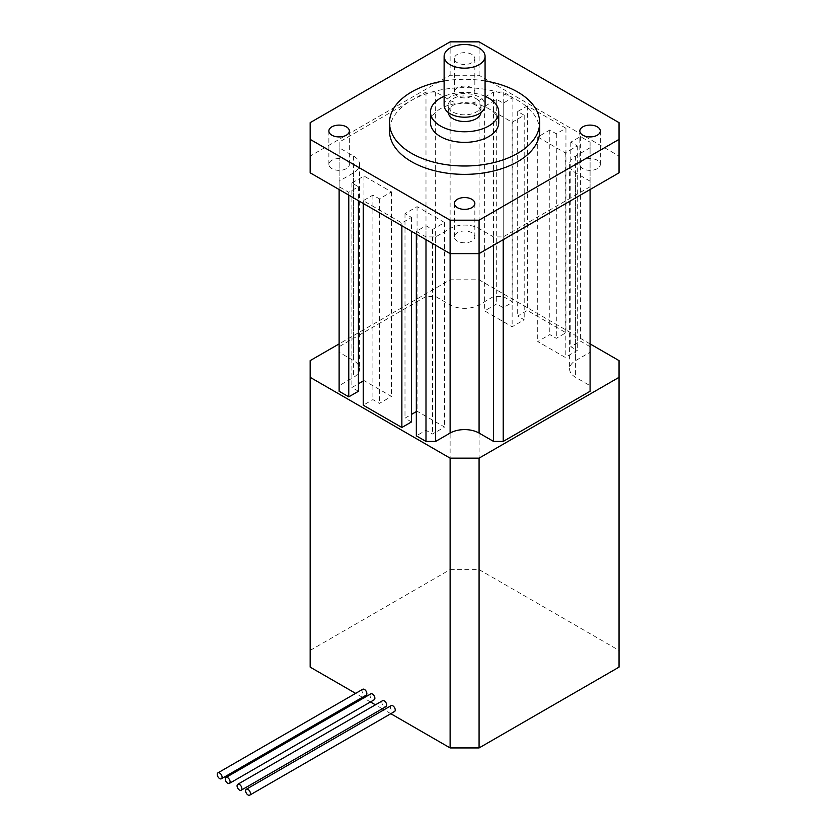<?xml version="1.0" encoding="UTF-8"?>
<svg xmlns="http://www.w3.org/2000/svg" width="837" height="837" viewBox="0 0 837 837"><rect width="100%" height="100%" fill="white"/><g stroke="black" fill="none" stroke-linecap="round" stroke-linejoin="round"><path stroke-width="0.63" stroke-dasharray="4.18 3.14" d="M362.745 689.269A3.411 1.967 -120 0 0 362.222 692A3.411 1.967 -120 0 0 364.451 695.013A3.411 1.967 -120 0 0 366.156 695.181M370.76 693.894A3.411 1.967 -120 0 0 370.236 696.625A3.411 1.967 -120 0 0 372.465 699.638A3.411 1.967 -120 0 0 374.17 699.805M391.12 705.643A3.411 1.967 -120 0 0 390.597 708.384A3.411 1.967 -120 0 0 392.825 711.387A3.411 1.967 -120 0 0 394.53 711.555M382.561 700.705A3.411 1.967 -120 0 0 382.038 703.446A3.411 1.967 -120 0 0 384.267 706.449A3.411 1.967 -120 0 0 385.972 706.616M444.123 105.378A20.475 11.823 180 0 1 456.761 94.455A20.475 11.823 180 0 1 479.078 97.019A20.475 11.823 180 0 1 485.073 105.378M476.18 98.693A16.384 9.458 180 0 1 480.982 105.378A16.384 9.458 180 0 1 470.865 114.114A16.384 9.458 180 0 1 453.016 112.064A16.384 9.458 180 0 1 448.224 105.378A16.384 9.458 180 0 1 458.331 96.642A16.384 9.458 180 0 1 476.18 98.693M448.234 112.482A16.384 9.458 180 0 1 448.224 112.064A16.384 9.458 180 0 1 458.331 103.328A16.384 9.458 180 0 1 476.18 105.378A16.384 9.458 180 0 1 480.982 112.064A16.384 9.458 180 0 1 480.961 112.482M471.838 54.384A10.243 5.911 0 0 0 460.685 53.108A10.243 5.911 0 0 0 454.365 58.569A10.243 5.911 0 0 0 457.358 62.744A10.243 5.911 0 0 0 468.521 64.031A10.243 5.911 0 0 0 474.841 58.569A10.243 5.911 0 0 0 471.838 54.384M457.358 96.182A10.243 5.911 180 0 1 454.365 92.007A10.243 5.911 180 0 1 460.685 86.546A10.243 5.911 180 0 1 471.838 87.822A10.243 5.911 180 0 1 474.841 92.007A10.243 5.911 180 0 1 468.521 97.469A10.243 5.911 180 0 1 457.358 96.182M331.881 168.635A10.243 5.911 180 0 1 328.878 164.45A10.243 5.911 180 0 1 335.198 158.988A10.243 5.911 180 0 1 346.361 160.275A10.243 5.911 180 0 1 349.353 164.45A10.243 5.911 180 0 1 343.034 169.911A10.243 5.911 180 0 1 331.881 168.635M457.358 241.077A10.243 5.911 180 0 1 454.365 236.902A10.243 5.911 180 0 1 460.685 231.441A10.243 5.911 180 0 1 471.838 232.717A10.243 5.911 180 0 1 474.841 236.902A10.243 5.911 180 0 1 468.521 242.364A10.243 5.911 180 0 1 457.358 241.077M582.845 168.635A10.243 5.911 180 0 1 579.842 164.45A10.243 5.911 180 0 1 586.162 158.988A10.243 5.911 180 0 1 597.325 160.275A10.243 5.911 180 0 1 600.317 164.45A10.243 5.911 180 0 1 593.998 169.911A10.243 5.911 180 0 1 582.845 168.635M539.677 131.011A75.079 43.346 0 0 0 517.684 100.367A75.079 43.346 0 0 0 435.868 90.971A75.079 43.346 0 0 0 389.519 131.011M430.48 122.652A34.129 19.701 180 0 1 451.541 104.447A34.129 19.701 180 0 1 488.735 108.726A34.129 19.701 180 0 1 498.726 122.652M390.827 713.699L384.005 709.755M382.268 708.761L375.447 704.817M370.467 701.94L363.645 698.006M362.452 697.315L355.631 693.371M485.073 96.307A34.129 19.701 0 0 0 444.123 96.307M485.073 80.948A75.079 43.346 0 0 0 444.123 80.948M590.085 391.266L590.085 385.69L575.605 377.33A20.475 11.823 180 0 1 569.61 368.971A20.475 11.823 180 0 1 575.605 360.621L590.085 352.262L590.085 346.685L580.428 341.109L570.782 346.685L577.289 350.441L565.226 357.409L537.72 341.527L549.783 334.559L556.302 338.326L565.948 332.749L527.341 310.464L517.684 316.03L524.203 319.797L512.139 326.765L484.633 310.883L496.697 303.915L503.215 307.671L512.861 302.105L503.215 296.528L493.558 296.528L479.078 304.888A20.475 11.823 180 0 1 450.118 304.888L435.648 296.528L425.991 296.528L339.121 346.685L339.121 352.262L353.601 360.621A20.475 11.823 180 0 1 359.596 368.971A20.475 11.823 180 0 1 353.601 377.33L339.121 385.69L339.121 391.266M590.085 181.169L575.605 172.809A20.475 11.823 180 0 1 569.61 164.45A20.475 11.823 180 0 1 575.605 156.09L590.085 147.73L590.085 142.164L580.428 136.588L570.782 142.164L577.289 145.92L565.226 152.889L537.72 137.006L549.783 130.038L556.302 133.805L565.948 128.228L527.341 105.933L517.684 111.509L524.203 115.276L512.139 122.233L484.633 106.351L496.697 99.394L503.215 103.15L512.861 97.573L503.215 92.007L493.558 92.007L479.078 100.367A20.475 11.823 180 0 1 450.118 100.367L435.648 92.007L425.991 92.007L339.121 142.164L339.121 147.73L353.601 156.09A20.475 11.823 180 0 1 359.596 164.45A20.475 11.823 180 0 1 353.601 172.809L339.121 181.169L339.121 186.745L348.767 192.311L358.424 186.745L351.906 182.979L363.969 176.011L391.486 191.893L379.423 198.861L372.904 195.105L363.248 200.671L401.865 222.966L411.511 217.39L404.993 213.634L417.067 206.666L444.573 222.548L432.509 229.516L425.991 225.749L416.334 231.326L425.991 236.902L435.648 236.902L450.118 228.543A20.475 11.823 180 0 1 479.078 228.543L493.558 236.902L503.215 236.902L590.085 186.745L590.085 181.169L590.085 385.69M590.085 186.745L590.085 189.528M590.085 147.73L590.085 352.262M590.085 142.164L590.085 346.685M580.428 136.588L580.428 341.109M570.782 142.164L570.782 346.685M577.289 145.92L577.289 350.441M565.226 152.889L565.226 357.409M537.72 137.006L537.72 341.527M549.783 130.038L549.783 334.559M556.302 133.805L556.302 338.326M565.948 128.228L565.948 332.749M527.341 105.933L527.341 310.464M517.684 111.509L517.684 316.03M524.203 115.276L524.203 319.797M512.139 122.233L512.139 326.765M484.633 106.351L484.633 310.883M496.697 99.394L496.697 303.915M503.215 103.15L503.215 307.671M512.861 97.573L512.861 302.105M503.215 92.007L503.215 296.528M493.558 92.007L493.558 296.528M435.648 92.007L435.648 296.528M425.991 92.007L425.991 296.528M339.121 142.164L339.121 346.685M339.121 147.73L339.121 352.262M339.121 181.169L339.121 385.69M339.121 186.745L339.121 189.528M348.767 192.311L348.767 195.105M358.424 186.745L358.424 200.671M358.424 391.266L351.906 387.51L358.424 383.744M351.906 182.979L351.906 387.51M363.248 380.961L363.969 380.542L391.486 396.424L379.423 403.392L372.904 399.626L363.248 405.202M363.969 176.011L363.969 380.542M391.486 191.893L391.486 396.424M379.423 198.861L379.423 403.392M372.904 195.105L372.904 399.626M363.248 200.671L363.248 203.464M401.865 222.966L401.865 225.749M411.511 217.39L411.511 231.326M411.511 421.921L404.993 418.155L411.511 414.399M404.993 213.634L404.993 418.155M416.334 411.605L417.067 411.187L444.573 427.069L432.509 434.037L425.991 430.281L416.334 435.847M417.067 206.666L417.067 411.187M444.573 222.548L444.573 427.069M432.509 229.516L432.509 434.037M425.991 225.749L425.991 430.281M416.334 231.326L416.334 234.109M425.991 236.902L425.991 239.685M435.648 236.902L435.648 245.262M493.558 236.902L493.558 245.262M503.215 236.902L503.215 239.685M619.045 172.809L619.045 156.09L479.078 75.288L450.118 75.288L310.161 156.09L310.161 172.809M619.045 122.652L619.045 156.09M479.078 41.85L479.078 75.288M450.118 41.85L450.118 75.288M310.161 122.652L310.161 156.09M590.085 343.902L479.078 279.809L450.118 279.809L339.121 343.902M310.161 667.12L310.161 360.621M310.161 394.049L310.161 410.768M310.161 650.401L450.118 569.599L450.118 279.809M450.118 569.599L479.078 569.599L479.078 279.809M619.045 410.768L619.045 360.621M479.078 569.599L619.045 650.401L619.045 667.12M619.045 650.401L619.045 394.049M575.605 172.809L575.605 377.33M575.605 156.09L575.605 360.621M479.078 100.367L479.078 304.888M450.118 100.367L450.118 304.888M353.601 156.09L353.601 360.621M353.601 172.809L353.601 377.33M450.118 228.543L450.118 253.611M479.078 228.543L479.078 253.611M480.982 105.378L480.982 112.064M454.365 92.007L454.365 58.569M328.878 164.45L328.878 131.011M454.365 236.902L454.365 203.464M579.842 164.45L579.842 131.011M569.61 164.45L569.61 368.971M359.596 164.45L359.596 368.971M600.317 164.45L600.317 131.011M474.841 236.902L474.841 203.464M349.353 164.45L349.353 131.011M474.841 92.007L474.841 58.569M448.224 105.378L448.224 112.064"/><path stroke-width="1.26" d="M219.671 778.598A3.411 1.967 -120 0 0 221.376 778.766A3.411 1.967 -120 0 0 221.899 776.035A3.411 1.967 -120 0 0 219.671 773.032A3.411 1.967 -120 0 0 217.955 772.854A3.411 1.967 -120 0 0 217.432 775.596A3.411 1.967 -120 0 0 219.671 778.598M221.376 778.766L366.156 695.181A3.411 1.967 -120 0 0 366.679 692.44A3.411 1.967 -120 0 0 364.451 689.437A3.411 1.967 -120 0 0 362.745 689.269L217.955 772.854M227.674 783.223A3.411 1.967 -120 0 0 229.39 783.401A3.411 1.967 -120 0 0 229.913 780.659A3.411 1.967 -120 0 0 227.674 777.657A3.411 1.967 -120 0 0 225.969 777.489A3.411 1.967 -120 0 0 225.446 780.22A3.411 1.967 -120 0 0 227.674 783.223M229.39 783.401L374.17 699.805A3.411 1.967 -120 0 0 374.694 697.075A3.411 1.967 -120 0 0 372.465 694.061A3.411 1.967 -120 0 0 370.76 693.894L225.969 777.489M248.034 794.983A3.411 1.967 -120 0 0 249.74 795.15A3.411 1.967 -120 0 0 250.263 792.419A3.411 1.967 -120 0 0 248.034 789.406A3.411 1.967 -120 0 0 246.329 789.239A3.411 1.967 -120 0 0 245.806 791.969A3.411 1.967 -120 0 0 248.034 794.983M249.74 795.15L394.53 711.555A3.411 1.967 -120 0 0 395.054 708.824A3.411 1.967 -120 0 0 392.825 705.821A3.411 1.967 -120 0 0 391.12 705.643L246.329 789.239M239.487 790.044A3.411 1.967 -120 0 0 241.192 790.212A3.411 1.967 -120 0 0 241.715 787.481A3.411 1.967 -120 0 0 239.487 784.468A3.411 1.967 -120 0 0 237.771 784.3A3.411 1.967 -120 0 0 237.248 787.031A3.411 1.967 -120 0 0 239.487 790.044M241.192 790.212L385.972 706.616A3.411 1.967 -120 0 0 386.495 703.886A3.411 1.967 -120 0 0 384.267 700.872A3.411 1.967 -120 0 0 382.561 700.705L237.771 784.3M485.073 56.341L485.073 105.378A20.475 11.823 180 0 1 472.434 116.301A20.475 11.823 180 0 1 450.118 113.738A20.475 11.823 180 0 1 444.123 105.378L444.123 56.341A20.475 11.823 0 0 0 450.118 64.7A20.475 11.823 0 0 0 472.434 67.263A20.475 11.823 0 0 0 485.073 56.341A20.475 11.823 0 0 0 479.078 47.981A20.475 11.823 0 0 0 456.761 45.418A20.475 11.823 0 0 0 444.123 56.341M480.961 112.482A16.384 9.458 180 0 1 470.53 120.884A16.384 9.458 180 0 1 453.016 118.749A16.384 9.458 180 0 1 448.234 112.482M346.361 126.837A10.243 5.911 0 0 0 335.198 125.55A10.243 5.911 0 0 0 328.878 131.011A10.243 5.911 0 0 0 331.881 135.196A10.243 5.911 0 0 0 343.034 136.473A10.243 5.911 0 0 0 349.353 131.011A10.243 5.911 0 0 0 346.361 126.837M471.838 199.279A10.243 5.911 0 0 0 460.685 198.003A10.243 5.911 0 0 0 454.365 203.464A10.243 5.911 0 0 0 457.358 207.639A10.243 5.911 0 0 0 468.521 208.926A10.243 5.911 0 0 0 474.841 203.464A10.243 5.911 0 0 0 471.838 199.279M597.325 126.837A10.243 5.911 0 0 0 586.162 125.55A10.243 5.911 0 0 0 579.842 131.011A10.243 5.911 0 0 0 582.845 135.196A10.243 5.911 0 0 0 593.998 136.473A10.243 5.911 0 0 0 600.317 131.011A10.243 5.911 0 0 0 597.325 126.837M444.123 80.948A75.079 43.346 0 0 0 389.519 122.652A75.079 43.346 0 0 0 411.511 153.307A75.079 43.346 0 0 0 493.328 162.702A75.079 43.346 0 0 0 539.677 122.652A75.079 43.346 0 0 0 517.684 92.007A75.079 43.346 0 0 0 485.073 80.948M389.519 122.652L389.519 131.011A75.079 43.346 0 0 0 411.511 161.667A75.079 43.346 0 0 0 493.328 171.062A75.079 43.346 0 0 0 539.677 131.011L539.677 122.652M444.123 96.307A34.129 19.701 0 0 0 430.48 112.064A34.129 19.701 0 0 0 440.471 126A34.129 19.701 0 0 0 477.665 130.269A34.129 19.701 0 0 0 498.726 112.064A34.129 19.701 0 0 0 488.735 98.138A34.129 19.701 0 0 0 485.073 96.307M498.726 112.064L498.726 122.652A34.129 19.701 180 0 1 477.665 140.857A34.129 19.701 180 0 1 440.471 136.588A34.129 19.701 180 0 1 430.48 122.652L430.48 112.064M355.631 693.371L310.161 667.12L310.161 377.33L450.118 458.142L479.078 458.142L619.045 377.33L619.045 360.621L590.085 343.902M619.045 377.33L619.045 667.12L479.078 747.933L450.118 747.933L390.827 713.699M384.005 709.755L382.268 708.761M375.447 704.817L370.467 701.94M363.645 698.006L362.452 697.315M450.118 747.933L450.118 458.142M479.078 220.183L619.045 139.371L619.045 122.652L479.078 41.85L450.118 41.85L310.161 122.652L310.161 139.371L450.118 220.183L479.078 220.183L479.078 253.611L619.045 172.809L619.045 139.371M590.085 189.528L590.085 391.266L503.215 441.423L493.558 441.423L479.078 433.064A20.475 11.823 180 0 0 450.118 433.064L435.648 441.423L425.991 441.423L416.334 435.847L416.334 234.109M339.121 189.528L339.121 391.266L348.767 396.843L358.424 391.266L358.424 200.671M348.767 195.105L348.767 396.843M358.424 383.744L363.248 380.961M363.248 203.464L363.248 405.202L401.865 427.487L411.511 421.921L411.511 231.326M401.865 225.749L401.865 427.487M411.511 414.399L416.334 411.605M425.991 239.685L425.991 441.423M435.648 245.262L435.648 441.423M493.558 245.262L493.558 441.423M503.215 239.685L503.215 441.423M310.161 139.371L310.161 172.809L450.118 253.611L479.078 253.611L479.078 433.064M450.118 220.183L450.118 433.064M339.121 343.902L310.161 360.621L310.161 377.33M479.078 747.933L479.078 458.142"/></g></svg>
